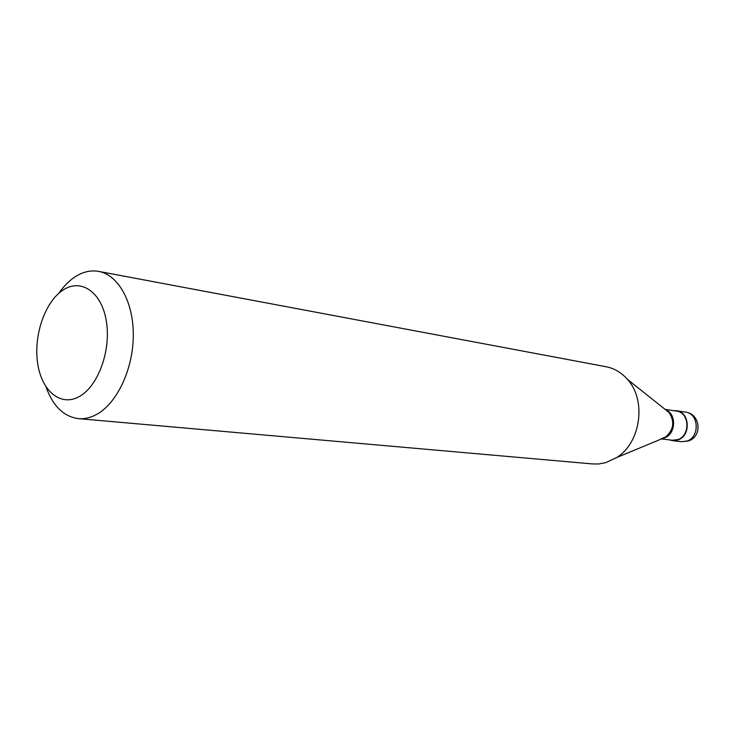 <?xml version="1.0" encoding="UTF-8"?>
<svg xmlns="http://www.w3.org/2000/svg" width="735" height="735" viewBox="0 0 735 735"><rect width="100%" height="100%" fill="white"/><g stroke="black" fill="none" stroke-linecap="round" stroke-linejoin="round"><path stroke-width="1.1" d="M681.464 441.726L688.475 440.917C702.743 436.489 700.4 413.667 685.544 412.124C698.755 413.373 700.124 436.765 687.179 440.991L681.464 441.726L672.406 440.632L678.148 439.879C691.166 435.607 689.807 411.986 676.522 410.727L673.563 410.654M672.406 440.632L669.539 439.897M661.013 438.868L672.442 440.256L678.047 439.53C690.744 435.359 689.412 412.317 676.457 411.104L665.074 409.349M661.629 438.602L664.541 437.867C675.722 434.137 676.816 414.338 666.103 409.983M98.655 271.399C118.436 274.908 133.697 302.305 133.292 335.923C133.017 369.512 116.948 403.34 96.68 414.384C90.552 417.737 84.451 419.152 78.388 418.638L592.759 463.95L598.612 463.978L605.64 462.701L616.766 457.51C640.828 442.7 646.681 400.198 627.506 379.435C621.516 372.599 614.396 368.364 606.136 366.747L98.655 271.399C90.699 270.002 82.816 271.831 75.016 276.884C69.09 280.798 63.715 286.237 58.892 293.21M79.509 396.422C98.288 386.05 111.261 350.145 106.336 321.14C101.696 291.97 81.043 278.005 63.072 290.04C45.019 301.672 33.452 335.39 37.632 363.163C41.546 391.075 60.803 407.236 79.509 396.422M78.388 418.638C63.679 416.626 52.883 406.042 46.002 386.886M661.316 438.74L665.772 436.856C673.738 429.709 674.859 421.605 669.116 412.565L665.331 409.551M685.544 412.124L676.522 410.727M665.616 409.781L627.506 379.435M616.766 457.51L663.806 437.968"/></g></svg>
